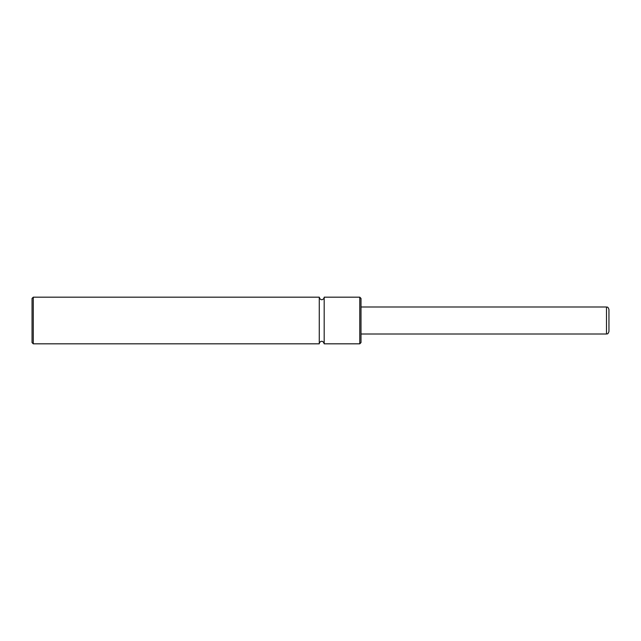 <?xml version="1.0" encoding="UTF-8"?>
<svg xmlns="http://www.w3.org/2000/svg" width="641" height="641" viewBox="0 0 641 641"><rect width="100%" height="100%" fill="white"/><g stroke="black" fill="none" stroke-linecap="round" stroke-linejoin="round"><path stroke-width="0.96" d="M319.274 297.176L319.274 343.824C319.178 341.853 322.768 339.249 324.186 343.824L324.186 297.176C324.282 299.147 320.684 301.751 319.274 297.176L33.276 297.176L33.276 343.824L32.05 342.59L32.05 298.41L33.276 297.176M359.777 297.176L361.003 298.41L361.003 342.59L359.777 343.824L359.777 297.176L324.186 297.176M608.95 320.5L608.95 331.549C607.628 335.075 607.243 333.448 606.498 334.001L606.498 306.999C607.243 307.552 607.628 305.925 608.95 309.451L608.95 320.5M606.498 306.999L361.003 306.999M606.498 334.001L361.003 334.001M359.777 343.824L324.186 343.824M319.274 343.824L33.276 343.824"/></g></svg>
